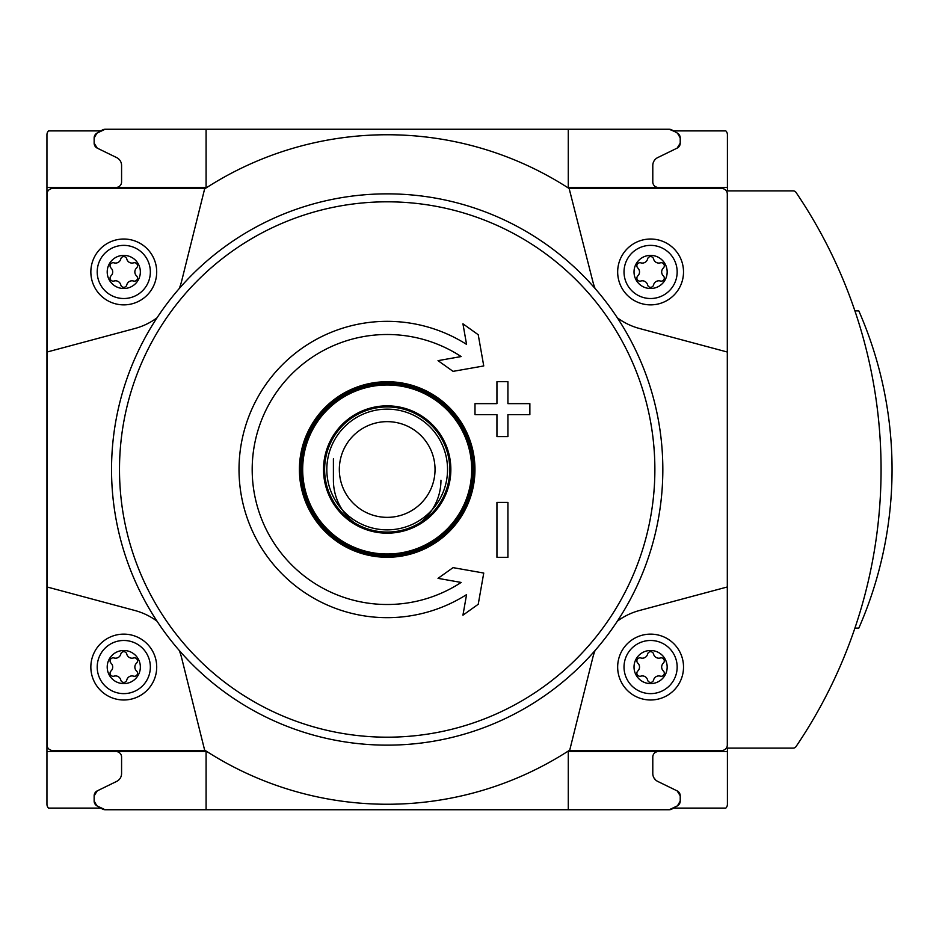 <?xml version="1.0" encoding="UTF-8"?>
<svg xmlns="http://www.w3.org/2000/svg" width="939" height="939" viewBox="0 0 939 939"><rect width="100%" height="100%" fill="white"/><g stroke="black" fill="none" stroke-linecap="round" stroke-linejoin="round"><path stroke-width="1.41" d="M105.121 129.265A5.493 5.493 0 0 0 102.374 130.005L96.893 133.174L105.121 129.265L206.087 129.265L206.087 187.436L46.95 187.436L46.95 804.242A5.493 5.493 0 0 0 48.523 808.092L100.802 808.092M46.95 187.436L46.95 134.758A5.493 5.493 0 0 1 48.523 130.908L100.802 130.908M673.568 808.092L725.847 808.092A5.493 5.493 0 0 0 727.42 804.242L727.42 748.113L793.244 748.113A3.298 3.298 0 0 0 795.967 746.669A493.891 493.891 0 0 0 795.967 192.331A3.298 3.298 0 0 0 793.244 190.887L727.42 190.887L727.42 134.758A5.493 5.493 0 0 0 725.847 130.908L673.568 130.908M96.893 133.174L102.374 130.005L96.893 133.174A5.493 5.493 0 0 0 94.146 137.916L94.146 143.186A5.493 5.493 0 0 0 97.222 148.116L94.146 143.186L94.146 137.916L94.146 143.186L94.146 137.916L96.893 133.174L99.581 131.613M727.42 187.436L568.283 187.436L568.283 129.265L669.249 129.265L206.087 129.265M680.223 143.186A5.493 5.493 0 0 1 677.148 148.116L659.542 156.707L677.148 148.116L680.223 143.186L680.223 137.916A5.493 5.493 0 0 0 677.477 133.174L680.223 137.916L680.223 143.186L680.223 137.916M677.477 133.174L671.995 130.005A5.493 5.493 0 0 0 669.249 129.265L674.789 131.613M105.121 809.735A5.493 5.493 0 0 1 102.374 808.995L96.893 805.826L105.121 809.735L669.249 809.735L677.477 805.826L680.223 801.084L680.223 795.814L680.223 801.084A5.493 5.493 0 0 1 677.477 805.826L674.789 807.387M727.42 751.564L568.283 751.564L568.283 809.735L669.249 809.735A5.493 5.493 0 0 0 671.995 808.995L677.477 805.826M94.146 801.084L94.146 795.814A5.493 5.493 0 0 1 97.222 790.884L94.146 795.814L94.146 801.084L96.893 805.826L102.374 808.995L96.893 805.826A5.493 5.493 0 0 1 94.146 801.084M680.223 795.814L677.148 790.884A5.493 5.493 0 0 1 680.223 795.814L680.223 801.084M99.581 149.266L116.647 157.588A8.78 8.78 0 0 1 121.577 165.487L121.577 181.943A5.493 5.493 0 0 1 116.096 187.436M674.789 149.266L657.723 157.588A8.78 8.78 0 0 0 652.793 165.487L652.793 181.943A5.493 5.493 0 0 0 658.274 187.436M99.581 807.387L96.893 805.826M116.096 751.564A5.493 5.493 0 0 1 121.577 757.057L121.577 773.513A8.78 8.78 0 0 1 116.647 781.412L99.581 789.734M674.789 789.734L657.723 781.412A8.78 8.78 0 0 1 652.793 773.513L652.793 757.057A5.493 5.493 0 0 1 658.274 751.564M595.08 288.508A65.847 65.847 0 0 1 592.662 280.831L569.151 188.528A334.742 334.742 0 0 0 205.218 188.528L52.549 188.528A5.493 5.493 0 0 0 47.056 194.021L47.056 352.031L134.852 328.509A65.847 65.847 0 0 0 157.048 317.793M179.29 288.508A65.847 65.847 0 0 0 181.708 280.831L204.725 188.528M47.056 352.031L47.056 744.979A5.493 5.493 0 0 0 52.549 750.472L204.725 750.472L181.708 658.169A65.847 65.847 0 0 0 179.29 650.492M157.048 621.207A65.847 65.847 0 0 0 134.852 610.491L47.056 586.969M204.725 750.472L205.218 750.472A334.742 334.742 0 0 0 569.151 750.472L721.821 750.472A5.493 5.493 0 0 0 727.314 744.979L727.314 194.021A5.493 5.493 0 0 0 721.821 188.528L569.644 188.528M595.08 650.492A65.847 65.847 0 0 0 592.662 658.169L569.644 750.472M727.314 586.969L639.518 610.491A65.847 65.847 0 0 0 617.322 621.207M617.322 317.793A65.847 65.847 0 0 0 639.518 328.509L727.314 352.031M206.087 809.735L206.087 751.564L46.95 751.564M653.884 777.774L655.704 780.051M650.598 650.481A16.573 16.573 0 0 1 664.941 675.341A16.573 16.573 0 0 1 636.243 675.341A16.573 16.573 0 0 1 650.598 650.481M637.839 670.962A5.376 5.376 0 0 0 637.839 663.145A3.075 3.075 0 0 1 640.832 657.969A5.376 5.376 0 0 0 647.605 654.049A3.075 3.075 0 0 1 653.579 654.049A5.376 5.376 0 0 0 660.352 657.969A3.075 3.075 0 0 1 663.345 663.145A5.376 5.376 0 0 0 663.345 670.962A3.075 3.075 0 0 1 660.352 676.15A5.376 5.376 0 0 0 653.579 680.059A3.075 3.075 0 0 1 647.605 680.059A5.376 5.376 0 0 0 640.832 676.15A3.075 3.075 0 0 1 637.839 670.962M650.598 640.48A26.574 26.574 0 0 1 673.603 680.341A26.574 26.574 0 0 1 627.581 680.341A26.574 26.574 0 0 1 650.598 640.48M650.598 634.13A32.924 32.924 0 0 1 679.108 683.522A32.924 32.924 0 0 1 622.076 683.522A32.924 32.924 0 0 1 650.598 634.13M123.772 650.481A16.573 16.573 0 0 1 138.127 675.341A16.573 16.573 0 0 1 109.429 675.341A16.573 16.573 0 0 1 123.772 650.481M111.025 670.962A5.376 5.376 0 0 0 111.025 663.145A3.075 3.075 0 0 1 114.018 657.969A5.376 5.376 0 0 0 120.791 654.049A3.075 3.075 0 0 1 126.765 654.049A5.376 5.376 0 0 0 133.538 657.969A3.075 3.075 0 0 1 136.531 663.145A5.376 5.376 0 0 0 136.531 670.962A3.075 3.075 0 0 1 133.538 676.15A5.376 5.376 0 0 0 126.765 680.059A3.075 3.075 0 0 1 120.791 680.059A5.376 5.376 0 0 0 114.018 676.15A3.075 3.075 0 0 1 111.025 670.962M123.772 640.48A26.574 26.574 0 0 1 146.789 680.341A26.574 26.574 0 0 1 100.766 680.341A26.574 26.574 0 0 1 123.772 640.48M123.772 634.13A32.924 32.924 0 0 1 152.294 683.522A32.924 32.924 0 0 1 95.262 683.522A32.924 32.924 0 0 1 123.772 634.13M650.598 255.373A16.573 16.573 0 0 1 664.941 280.233A16.573 16.573 0 0 1 636.243 280.233A16.573 16.573 0 0 1 650.598 255.373M637.839 275.855A5.376 5.376 0 0 0 637.839 268.038A3.075 3.075 0 0 1 640.832 262.85A5.376 5.376 0 0 0 647.605 258.941A3.075 3.075 0 0 1 653.579 258.941A5.376 5.376 0 0 0 660.352 262.85A3.075 3.075 0 0 1 663.345 268.038A5.376 5.376 0 0 0 663.345 275.855A3.075 3.075 0 0 1 660.352 281.031A5.376 5.376 0 0 0 653.579 284.951A3.075 3.075 0 0 1 647.605 284.951A5.376 5.376 0 0 0 640.832 281.031A3.075 3.075 0 0 1 637.839 275.855M650.598 245.372A26.574 26.574 0 0 1 673.603 285.233A26.574 26.574 0 0 1 627.581 285.233A26.574 26.574 0 0 1 650.598 245.372M650.598 239.022A32.924 32.924 0 0 1 679.108 288.402A32.924 32.924 0 0 1 622.076 288.402A32.924 32.924 0 0 1 650.598 239.022M123.772 255.373A16.573 16.573 0 0 1 138.127 280.233A16.573 16.573 0 0 1 109.429 280.233A16.573 16.573 0 0 1 123.772 255.373M111.025 275.855A5.376 5.376 0 0 0 111.025 268.038A3.075 3.075 0 0 1 114.018 262.85A5.376 5.376 0 0 0 120.791 258.941A3.075 3.075 0 0 1 126.765 258.941A5.376 5.376 0 0 0 133.538 262.85A3.075 3.075 0 0 1 136.531 268.038A5.376 5.376 0 0 0 136.531 275.855A3.075 3.075 0 0 1 133.538 281.031A5.376 5.376 0 0 0 126.765 284.951A3.075 3.075 0 0 1 120.791 284.951A5.376 5.376 0 0 0 114.018 281.031A3.075 3.075 0 0 1 111.025 275.855M123.772 245.372A26.574 26.574 0 0 1 146.789 285.233A26.574 26.574 0 0 1 100.766 285.233A26.574 26.574 0 0 1 123.772 245.372M123.772 239.022A32.924 32.924 0 0 1 152.294 288.402A32.924 32.924 0 0 1 95.262 288.402A32.924 32.924 0 0 1 123.772 239.022M466.566 594.61L462.939 615.186L478.233 604.27L483.749 573.048L453.056 567.637L438.02 578.354L461.143 582.438A134.993 134.993 0 0 1 257.826 430.907A134.993 134.993 0 0 1 461.143 356.562L438.02 360.646L453.056 371.363L483.749 365.952L478.233 334.73L462.939 323.814L466.566 344.39A148.162 148.162 0 0 0 244.903 428.172A148.162 148.162 0 0 0 466.566 594.61L462.939 615.186M474.993 403.653L474.993 414.627L496.942 414.627L496.942 436.576L507.917 436.576L507.917 414.627L529.866 414.627L529.866 403.653L507.917 403.653L507.917 381.692L496.942 381.692L496.942 403.653L474.993 403.653M496.942 502.424L496.942 557.308L507.917 557.308L507.917 502.424L496.942 502.424L496.942 557.308M387.185 193.857A275.643 275.643 0 0 1 625.902 607.322A275.643 275.643 0 0 1 148.468 607.322A275.643 275.643 0 0 1 387.185 193.857A275.643 275.643 0 0 1 625.902 607.322A275.643 275.643 0 0 1 148.468 607.322A275.643 275.643 0 0 1 387.185 193.857M659.542 782.293L677.148 790.884L659.542 782.293M97.222 790.884L114.828 782.293M677.148 148.116L659.542 156.707M114.828 156.707L97.222 148.116L114.828 156.707M854.924 628.097L858.821 628.097A395.108 395.108 0 0 0 858.821 310.903L854.924 310.903M462.939 323.814L466.566 344.39M478.233 604.27L479.489 597.192M483.749 573.048L453.056 567.637M454.053 581.182L461.143 582.438M461.143 356.562L454.053 357.818M453.056 371.363L483.749 365.952M474.993 414.627L496.942 414.627M507.917 414.627L529.866 414.627M496.942 381.692L496.942 403.653M387.185 382.795A86.705 86.705 0 0 1 462.27 512.858A86.705 86.705 0 0 1 312.1 512.858A86.705 86.705 0 0 1 387.185 382.795A86.705 86.705 0 0 1 462.27 512.858A86.705 86.705 0 0 1 312.1 512.858A86.705 86.705 0 0 1 387.185 382.795M387.185 405.848A63.652 63.652 0 0 1 442.316 501.332A63.652 63.652 0 0 1 332.054 501.332A63.652 63.652 0 0 1 387.185 405.848M387.185 406.939A62.561 62.561 0 0 1 441.365 500.78A62.561 62.561 0 0 1 333.005 500.78A62.561 62.561 0 0 1 387.185 406.939A62.561 62.561 0 0 1 441.365 500.78A62.561 62.561 0 0 1 333.005 500.78A62.561 62.561 0 0 1 387.185 406.939A62.561 62.561 0 0 1 441.365 500.78A62.561 62.561 0 0 1 333.005 500.78A62.561 62.561 0 0 1 387.185 406.939M387.185 409.134A60.366 60.366 0 0 1 439.464 499.677A60.366 60.366 0 0 1 334.906 499.677A60.366 60.366 0 0 1 387.185 409.134M387.185 421.646A47.854 47.854 0 0 1 428.63 493.421A47.854 47.854 0 0 1 345.74 493.421A47.854 47.854 0 0 1 387.185 421.646M333.404 458.795L333.404 480.205A53.781 53.781 0 0 0 354.073 522.577M440.966 480.205A53.781 53.781 0 0 1 420.296 522.577M387.185 737.185A267.685 267.685 0 0 1 119.499 469.5A267.685 267.685 0 0 1 387.185 201.815A267.685 267.685 0 0 1 654.87 469.5A267.685 267.685 0 0 1 387.185 737.185M387.185 384.99A84.51 84.51 0 0 1 460.368 511.755A84.51 84.51 0 0 1 314.002 511.755A84.51 84.51 0 0 1 387.185 384.99M387.185 383.922A85.578 85.578 0 0 1 461.295 512.283A85.578 85.578 0 0 1 313.074 512.283A85.578 85.578 0 0 1 387.185 383.922M387.185 381.727A87.773 87.773 0 0 1 463.197 513.387A87.773 87.773 0 0 1 311.173 513.387A87.773 87.773 0 0 1 387.185 381.727"/></g></svg>
